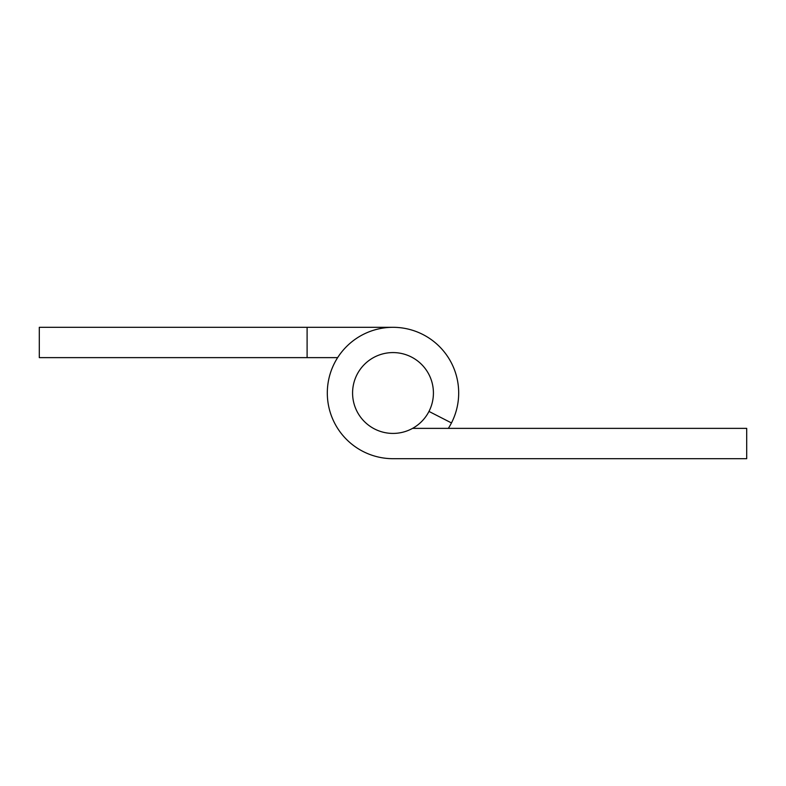 <?xml version="1.0" encoding="UTF-8"?>
<svg xmlns="http://www.w3.org/2000/svg" width="786" height="786" viewBox="0 0 786 786"><rect width="100%" height="100%" fill="white"/><g stroke="black" fill="none" stroke-linecap="round" stroke-linejoin="round"><path stroke-width="1.18" d="M428.979 411.422L451.469 422.937A65.69 65.69 0 0 0 393 327.31A65.69 65.69 0 0 0 327.31 393A65.69 65.69 0 0 0 393 458.69L478.9 458.69M393 458.69L746.7 458.69L746.7 428.37L412.571 428.37M393 327.31L39.3 327.31L39.3 357.63L337.646 357.63M307.1 327.31L307.1 357.63M451.469 422.937A65.69 65.69 0 0 1 448.354 428.37M433.42 393A40.42 40.42 0 0 0 393 352.58A40.42 40.42 0 0 0 352.58 393A40.42 40.42 0 0 0 393 433.42A40.42 40.42 0 0 0 433.42 393"/></g></svg>
